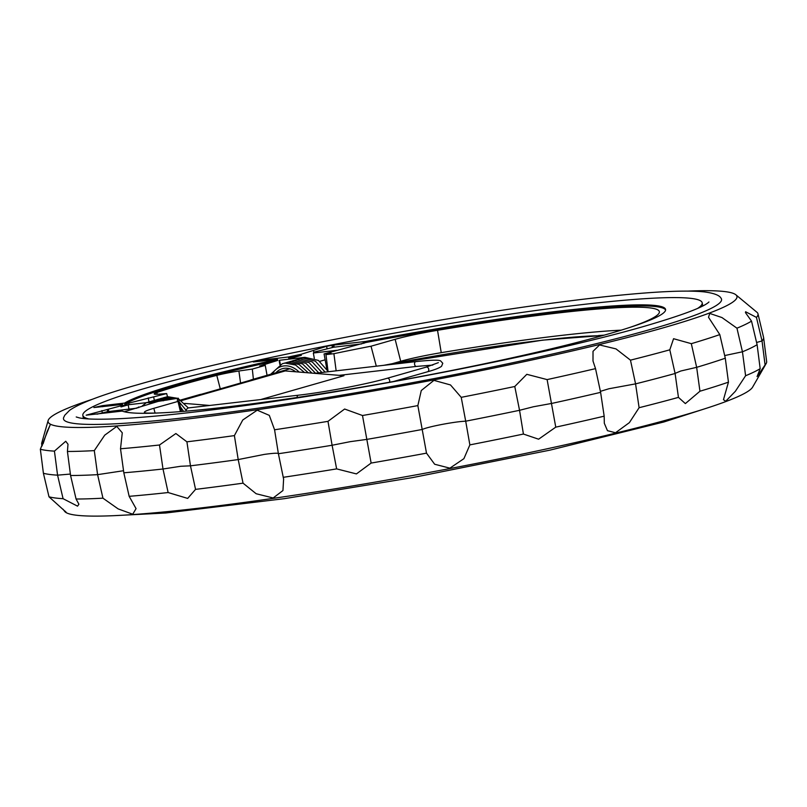 <?xml version="1.0" encoding="UTF-8"?>
<svg xmlns="http://www.w3.org/2000/svg" width="807" height="807" viewBox="0 0 807 807"><rect width="100%" height="100%" fill="white"/><g stroke="black" fill="none" stroke-linecap="round" stroke-linejoin="round"><path stroke-width="1.21" d="M186.064 409.835L187.95 407.979L298.338 395.208A2.421 1.513 83.4 0 0 297.087 397.488M304.955 357.33L303.967 357.965M146.339 402.693L142.244 405.951M138.612 407.202L136.494 408.221M328.096 371.755L325.947 354.606L333.906 353.688L336.146 370.827M333.906 353.688A235.795 18.894 169.7 0 1 371.018 346.213L395.137 339.313A45.121 3.611 169.7 0 1 437.535 330.305A271.011 21.708 169.7 0 1 659.38 311.835A271.011 21.708 169.7 0 1 630.217 327.299M376.304 366.186L371.018 346.213M604.08 335.177A234.615 18.793 -10.3 0 0 598.441 335.551M295.705 371.785A21.517 16.675 -106 0 0 284.377 368.295A21.517 16.675 -106 0 0 282.299 368.718A21.517 16.675 -106 0 0 275.893 372.784M361.748 343.883L333.523 347.252L333.14 345.144L365.601 341.462A277.527 22.233 169.7 0 1 665.573 309.464A277.527 22.233 169.7 0 1 607.368 334.249A277.527 22.233 169.7 0 1 321.842 393.675A277.527 22.233 169.7 0 1 122.17 411.086L86.178 415.171L120.818 405.86L121.01 406.92A277.527 22.233 169.7 0 1 122.714 405.497L122.523 404.438L93.905 407.545L102.449 405.649L124.581 403.086L124.772 404.146A277.527 22.233 169.7 0 1 177.853 384.989A277.527 22.233 169.7 0 1 277.658 360.426L277.467 359.367L253.317 361.95L261.861 360.063L288.462 356.987L288.654 358.036L294.131 357.4L294.343 358.55M124.581 403.086A277.527 22.233 169.7 0 1 177.661 383.93A277.527 22.233 169.7 0 1 277.467 359.367M697.783 308.304A314.75 25.219 -10.3 0 0 702.191 302.817A314.75 25.219 -10.3 0 0 491.503 316.939A314.75 25.219 -10.3 0 0 148.851 387.259A314.75 25.219 -10.3 0 0 82.839 415.363A314.75 25.219 -10.3 0 0 88.901 418.954M621.168 330.164A269.034 21.557 -10.3 0 0 441.237 352.669A43.144 3.46 -10.3 0 0 400.696 361.284L392.626 363.594M721.004 298.166A334.421 26.792 169.7 0 1 651.42 329.155A334.421 26.792 169.7 0 1 280.362 404.932A334.421 26.792 169.7 0 1 63.602 417.643L64.772 415.232L69.624 410.299C79.863 403.157 102.408 394.653 137.281 384.808C231.71 357.37 420.548 320.298 554.389 302.877C583.905 298.973 610.102 296.008 632.96 293.99C665.946 291.075 689.713 290.369 704.269 291.892C713.923 293.163 719.491 295.261 721.004 298.166M43.053 443.87L47.088 431.654L50.508 424.25A350.097 28.043 -10.3 0 0 427.286 381.166A350.097 28.043 -10.3 0 0 735.853 294.777A350.097 28.043 -10.3 0 0 734.521 293.93A350.097 28.043 -10.3 0 0 687.715 291.105M50.246 424.714L40.35 449.247A367.669 29.456 -10.3 0 0 54.432 451.133L65.74 441.268L68 444.233L67.425 451.466A367.669 29.456 -10.3 0 0 94.298 450.619L104.728 435.165L116.773 426.409L122.281 432.814L120.515 448.773A367.669 29.456 -10.3 0 0 159.493 445L175.876 433.53L186.911 441.822A367.669 29.456 -10.3 0 0 234.393 435.609L242.756 420.003L257.221 410.178L269.306 415.373L274.572 429.778A367.669 29.456 -10.3 0 0 327.985 421.345L344.639 409.028L362.494 415.514A367.669 29.456 -10.3 0 0 417.855 405.598L421.274 390.517L433.934 380.359L450.498 384.949L461.221 397.337A367.669 29.456 -10.3 0 0 514.775 386.503L526.81 374.317L547.116 379.593A367.669 29.456 -10.3 0 0 595.526 368.628L593.004 361.011L593.014 351.317L599.561 344.952L615.993 348.896L630.469 360.154A367.669 29.456 -10.3 0 0 669.8 349.824L673.573 338.708L691.317 343.671A367.669 29.456 -10.3 0 0 719.804 334.602L708.516 317.302L709.746 313.439L721.972 317.565L736.952 328.187A367.669 29.456 -10.3 0 0 751.529 321.136L745.456 312.612L745.607 311.744L756.452 317.393A367.669 29.456 -10.3 0 0 757.965 313.762A367.669 29.456 -10.3 0 0 757.38 312.642L735.853 294.777M67.425 451.466L70.572 475.494L76.07 499.019L78.904 504.234L77.533 506.15L63.077 498.686L57.569 475.162L70.391 474.062M40.35 449.247L43.407 473.265A368.96 29.556 -10.3 0 0 57.569 475.162L54.432 451.133M120.515 448.773L123.824 472.801L129.16 496.325L136.06 508.632L132.731 514.22L118.125 508.884L102.943 498.171L97.597 474.647L123.542 470.723M70.572 475.494A368.96 29.556 -10.3 0 0 97.597 474.647L94.298 450.619M129.16 496.325A367.669 29.456 -10.3 0 0 168.128 492.542L163.004 468.998L180.718 466.275L190.472 465.821A368.96 29.556 -10.3 0 0 238.206 459.576L264.293 454.412C272.615 453.241 277.305 452.939 278.354 453.504M123.824 472.801A368.96 29.556 -10.3 0 0 163.004 468.998L159.493 445M274.572 429.778L278.395 453.736L283.61 479.025L282.944 490.545L273.17 497.98L256.152 493.733L243.038 483.161L238.206 459.576L234.393 435.609M362.494 415.514L371.129 463.067L356.432 473.911L336.63 468.887L332.101 445.252L350.288 441.651L366.66 439.422A368.96 29.556 -10.3 0 0 422.323 429.455C425.259 428.093 431.886 426.409 442.186 424.401C452.616 422.454 460.454 421.385 465.7 421.193L469.866 444.889A367.669 29.456 -10.3 0 0 523.42 434.055L519.547 410.299L533.336 406.778L551.938 403.379A368.96 29.556 -10.3 0 0 600.61 392.353L595.526 368.628M278.395 453.736A368.96 29.556 -10.3 0 0 332.101 445.252L327.985 421.345M469.866 444.889L463.894 458.679L449.882 468.161L434.67 464.247L426.5 453.151L417.855 405.598M461.221 397.337L465.7 421.193A368.96 29.556 -10.3 0 0 519.547 410.299L514.775 386.503M600.398 391.345L608.932 388.752L635.563 383.87L639.104 407.706A367.669 29.456 -10.3 0 0 678.445 397.377L675.106 373.49L669.8 349.824M675.086 373.389L680.805 370.998L696.653 367.326A368.96 29.556 -10.3 0 0 725.291 358.207L719.804 334.602M756.583 342.481L762.03 340.947L765.086 364.935L757.077 376.587L760.174 368.678L757.107 344.7L751.529 321.136M66.043 512.152L65.044 511.124M186.911 441.822L190.472 465.821L195.556 489.375L187.668 498.413L168.138 492.542M547.116 379.593L555.761 427.145L538.602 439.2L523.42 434.055M639.104 407.706L629.389 422.626L615.519 432.754L607.459 430.676L604.312 423.261L604.171 416.18L600.61 392.353M691.317 343.671L696.653 367.326L699.951 391.224L685.365 403.591L678.445 397.377M724.676 355.564L742.45 351.791L745.597 375.739L735.369 391.294L725.695 401.25L723.476 399.687L728.449 382.155L725.291 358.207M765.086 364.935A367.669 29.456 -10.3 0 0 766.166 363.533A367.669 29.456 -10.3 0 0 766.65 361.556L763.604 337.548A368.96 29.556 -10.3 0 0 763.553 337.306L757.965 313.762M745.597 375.739A367.669 29.456 -10.3 0 0 760.174 368.678M699.951 391.224A367.669 29.456 -10.3 0 0 728.449 382.155M555.761 427.145A367.669 29.456 -10.3 0 0 604.171 416.18M371.129 463.067A367.669 29.456 -10.3 0 0 426.5 453.151M283.207 477.33A367.669 29.456 -10.3 0 0 336.63 468.887M195.556 489.375A367.669 29.456 -10.3 0 0 243.038 483.161M76.07 499.019A367.669 29.456 -10.3 0 0 102.943 498.171M43.407 473.265L48.995 496.799A367.669 29.456 -10.3 0 0 63.077 498.686M48.995 496.799L66.134 512.263M63.087 509.267L64.631 511.345A350.097 28.043 -10.3 0 0 66.608 512.869L66.194 512.526M66.608 512.869A350.097 28.043 -10.3 0 0 420.205 474.102A350.097 28.043 -10.3 0 0 752.628 387.108L766.166 363.533M756.452 317.393L762.03 340.947A368.96 29.556 -10.3 0 0 763.604 337.548M736.952 328.187L742.45 351.791A368.96 29.556 -10.3 0 0 757.107 344.7M630.469 360.154L635.563 383.87A368.96 29.556 -10.3 0 0 675.106 373.49M92.27 399.314A350.097 28.043 -10.3 0 0 75.676 405.094A350.097 28.043 -10.3 0 0 48.127 420.558L41.772 442.882A360.356 28.87 -10.3 0 0 41.682 443.931A360.356 28.87 -10.3 0 0 42.337 445.323M48.127 420.558A350.097 28.043 -10.3 0 0 50.508 424.25M167.493 396.721L166.676 393.574L157.607 394.25A23.141 1.856 169.7 0 1 154.187 393.917A23.141 1.856 169.7 0 1 156.77 392.535A270.547 21.678 169.7 0 1 216.78 375.376A23.141 1.856 169.7 0 1 238.902 370.998L240.567 383.043M158.828 412.962A271.011 21.708 169.7 0 1 148.054 413.093A45.121 3.611 169.7 0 1 144.403 412.367A45.121 3.611 169.7 0 1 153.855 408.312L177.984 401.412L180.435 411.61M181.565 411.52L178.297 398.194L158.212 401.382L124.288 411.752M249.968 380.359A19.358 15.01 74 0 1 251.754 379.683A19.358 15.01 74 0 1 253.63 379.31L201.367 394.26A19.358 15.01 -106 0 0 199.49 394.633L180.586 400.04M260.621 399.576L343.953 375.739L285.214 370.927L181.424 400.605M184.682 403.409L209.719 405.457M121.01 406.92L128.192 404.862L122.714 405.497M124.772 404.146L166.676 393.574M238.902 370.998L252.319 369.081L253.398 379.219M252.319 369.081L265.251 365.379L259.753 366.015L277.658 360.426M138.572 407L138.693 407.676M107.23 409.553L107.613 411.661L136.998 408.16M107.613 411.661L97.011 414.183M128.959 409.088L128.192 404.862M120.818 405.86A277.527 22.233 169.7 0 1 122.523 404.438M108.784 411.52L108.4 409.411M365.601 341.462L365.793 342.521A277.527 22.233 169.7 0 1 665.583 310.009M365.793 342.521L324.071 353.95L331.072 353.143L325.947 354.606M288.462 356.987A277.527 22.233 169.7 0 1 301.122 354.293L326.623 346.294L333.14 345.144M333.523 347.252L313.802 352.185M294.131 357.4L301.314 355.352L301.122 354.293M288.654 358.036A277.527 22.233 169.7 0 1 301.314 355.352M313.54 350.742L313.923 352.851L313.338 353.022L336.801 350.309M177.984 401.412A235.795 18.894 169.7 0 1 177.379 400.454A235.795 18.894 169.7 0 1 178.297 398.194M148.246 397.912L148.962 401.866M153.744 397.276L154.298 400.322M265.251 365.379L267.056 375.305M324.071 353.95L326.845 369.172M333.795 344.952L334.179 347.071M363.12 341.674L363.432 343.399M313.338 353.022L314.306 358.338M389.357 382.256A2.421 1.876 -106 0 0 389.66 380.41A2.421 1.876 -106 0 0 387.35 378.251A2.421 1.876 -106 0 0 387.118 378.301L426.187 367.124A2.421 1.876 74 0 1 426.419 367.084A2.421 1.876 74 0 1 428.729 369.243A2.421 1.876 74 0 1 427.518 371.785A2.421 1.876 74 0 1 427.286 371.825M393.554 381.499L427.518 371.785C434.781 369.777 439.462 367.942 441.57 366.267L442.771 363.261L440.582 360.86C439.351 360.336 436.99 359.367 415.807 361.617A2.421 1.513 83.4 0 0 414.616 364.441A2.421 1.513 83.4 0 0 416.362 366.428L339.182 375.346M425.965 367.215A2.421 1.876 74 0 1 426.187 367.124L438.362 362.646M299.084 372.057A23.938 18.551 -106 0 0 283.943 365.924A23.938 18.551 -106 0 0 272.403 373.782M602.254 335.692A212.443 17.018 -10.3 0 0 541.85 340.302A212.443 17.018 -10.3 0 0 383.779 365.319M437.535 330.305L441.237 352.669M216.78 375.376L220.271 388.853M156.77 392.535L157.264 394.27M153.855 408.312L155.055 413.053M395.137 339.313L400.696 361.284M128.858 403.45L129.09 404.68M125.902 404.014L126.084 405.033M279.888 364.593L279.141 360.477M261.861 360.063L262.053 361.153M102.449 405.649L102.65 406.738M101.884 410.571L102.267 412.68M364.29 341.543L364.572 343.076M326.623 346.294L327.006 348.402M331.98 345.275L332.363 347.383M328.035 371.301L318.351 360.376L304.844 357.34M325.09 372.108L315.396 361.203L302.776 358.056L298.62 359.085M321.892 372.481L312.259 361.919L299.831 358.893L295.685 359.922M318.694 372.844L309.101 362.625L296.895 359.74L292.739 360.759M315.487 373.217L305.954 363.342L293.96 360.578L289.804 361.607M311.976 373.116L302.585 363.937L291.014 361.415L286.858 362.444M308.284 372.814L299.094 364.482L288.079 362.262L283.923 363.281M304.501 372.501L295.574 365.026L285.133 363.1L282.43 363.644L270.658 374.277M708.859 407.485L663.858 421.99L549.9 450.155L412.579 477.603L284.336 498.676L165.728 513.01L113.424 515.693M173.535 398.739L164.729 397.538L160.573 398.557M169.752 399.273L161.793 398.376L157.637 399.404M166.817 400.121L158.848 399.213L154.692 400.242M163.357 400.786L155.912 400.06L151.756 401.089M159.13 401.281L152.967 400.897L148.811 401.926M155.882 402.047L150.031 401.745L145.966 402.733M177.409 398.295L167.664 396.691L163.518 397.72M122.704 405.427L147.086 402.582L152.947 402.895M82.839 415.363L83.414 418.5M603.111 335.46L542.667 340.14L383.214 365.389M708.949 301.979L708.284 302.595C702.171 307.699 681.058 315.537 644.924 326.109C549.799 353.789 355.857 391.657 222.52 408.564C180.334 414.001 146.057 417.38 119.678 418.692C99.695 419.6 86.248 419.327 79.338 417.885L76.221 416.967M41.682 443.931L41.954 446.079M432.824 365.067L416.362 366.428M387.118 378.301C367.044 384.162 324.343 392.303 298.338 395.208M304.875 357.34L279.555 360.265L280.332 364.391M415.807 361.617L314.528 373.328M702.191 302.817L702.756 305.944M186.77 411.086L179.235 402.017M183.522 411.358L180.425 406.869M188.334 407.928L178.448 398.789M289.874 368.779L251.754 379.683M325.14 359.811L319.774 361.354"/></g></svg>
